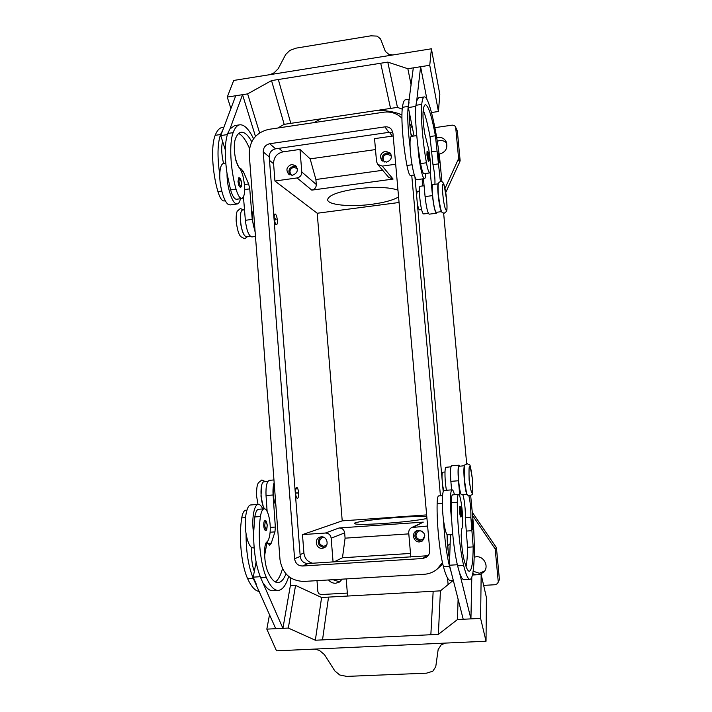 <?xml version="1.0" encoding="UTF-8"?>
<svg xmlns="http://www.w3.org/2000/svg" width="712" height="712" viewBox="0 0 712 712"><rect width="100%" height="100%" fill="white"/><g stroke="black" fill="none" stroke-linecap="round" stroke-linejoin="round"><path stroke-width="1.07" d="M251.754 141.706C248.034 134.986 244.456 131.853 241.039 132.29C238.707 132.735 236.785 135.058 235.263 139.258C233.776 144.394 233.981 151.496 235.886 160.565L238.707 167.071C240.3 168.628 241.706 171.592 242.925 175.962C245.613 188.271 245.293 195.791 241.955 198.523C239.873 198.541 237.897 195.408 236.028 189.125C230.359 169.278 229.05 143.121 233.118 132.646C234.853 127.938 237.034 125.33 239.659 124.831C244.154 124.342 248.791 128.979 253.552 138.76M250.268 236.242L246.655 236.704L245.266 236.162C240.603 232.744 238.449 209.951 242.792 210.031L244.501 209.8M274.236 218.29C274.084 215.674 274.351 214.223 275.037 213.938C276.14 214.321 276.915 216.448 277.36 220.32C277.511 222.927 277.244 224.378 276.55 224.672C275.455 224.298 274.69 222.171 274.236 218.29M273.853 216.412L274.885 214M276.069 219.474L275.722 219.964L275.544 218.709L276.069 219.474M440.417 181.676L435.406 135.77C431.695 115.762 428.339 105.421 425.349 104.726C424.308 104.984 423.56 107.209 423.115 111.401C422.732 116.554 423.257 123.879 424.672 133.367L428.829 149.787C430.796 162.665 431.098 170.382 429.737 172.927L423.96 173.719C422.964 173.577 421.842 170.195 420.587 163.591L417.962 146.503C418.496 158.536 421.646 175.499 423.765 178.08L424.557 178.623L416.876 179.664L416.048 179.13C413.841 176.558 410.628 159.63 410.121 147.615C407.869 129.379 407.228 115.647 408.198 106.435L413.307 67.871L420.605 66.723L416.707 100.846L418.594 97.802L424.272 96.939C428.33 95.613 435.406 124.306 439.313 155.599M424.557 178.623C425.215 178.427 425.607 176.71 425.723 173.479M428.312 161.126L426.924 154.994L427.067 151.264L428.108 151.968L429.105 157.121C429.345 160.467 429.078 161.802 428.312 161.126M274.227 483.599C272.571 491.547 273.15 499.076 275.945 506.179M285.984 573.908C283.759 579.452 281.115 582.354 278.063 582.612C274.423 582.692 270.916 578.856 267.552 571.104C265.14 564.678 264.223 556.918 264.82 547.822C265.131 544.636 265.79 542.704 266.786 542.019C268.237 541.067 269.261 538.486 269.866 534.276C271.468 523.756 268.023 508.128 264.197 508.849L258.643 509.258C256.872 509.534 255.59 512.097 254.807 516.948L253.606 533.146C253.623 551.195 255.982 566.076 260.681 577.77L282.922 628.322L290.345 585.7L290.371 577.744M264.197 508.849C262.452 509.124 261.197 511.688 260.432 516.538C257.53 535.468 260.263 563.744 266.315 577.432C270.142 586.181 274.12 590.506 278.25 590.408C282.477 589.981 285.957 585.353 288.698 576.506M267.952 481.348L263.689 481.81C258.857 483.662 261.117 510.255 266.021 509.142L266.973 509.071M246.93 510.13L245.729 510.219C243.905 510.495 242.57 513.058 241.742 517.9C238.6 536.777 241.306 564.945 247.58 578.562C251.363 586.884 255.332 591.183 259.48 591.458M298.55 492.615C298.221 489.375 297.598 487.631 296.682 487.391C295.765 487.809 295.4 489.758 295.56 493.22C295.898 496.469 296.521 498.213 297.438 498.453C298.355 498.017 298.728 496.068 298.55 492.615M295.16 491.138L296.682 487.391M296.815 492.962L296.922 493.558L297.313 492.864L296.842 492.303L296.815 492.962M468.879 495.819C470.401 502.503 471.068 509.712 470.872 517.446L473.177 546.896C473.053 562.32 471.771 570.446 469.333 571.255C467.677 571.22 465.853 567.126 463.85 558.982C462.364 552.236 461.474 544.173 461.198 534.783L461.75 528.856C462.346 527.921 462.658 525.296 462.684 520.962C462.773 510.148 460.263 493.861 458.564 494.439L452.574 494.876C451.764 495.089 451.319 497.688 451.239 502.681L451.63 519.386C449.851 505.832 450.091 490.07 452.004 489.847L444.039 490.443C442.027 490.675 441.689 506.428 443.496 519.956C444.528 538.619 446.531 554.087 449.495 566.343L451.355 572.715L449.45 565.23L457.318 564.75M450.429 534.943L449.637 559.392C448.142 552.663 447.296 544.769 447.092 535.727L447.092 534.694C445.757 532.79 444.564 527.877 443.496 519.956M447.092 534.694L452.779 534.783M459.418 512.062L460.477 516.796C461.403 517.633 461.714 515.808 461.403 511.332C460.976 507.522 460.388 505.947 459.641 506.615L459.418 512.062M297.349 168.637L293.718 167.24C289.74 168.913 288.938 171.459 291.333 174.885L291.911 175.277M292.534 175.232L288.663 174.164C285.619 169.821 286.625 166.59 291.68 164.463L295.667 165.611C298.586 169.963 297.545 173.167 292.534 175.232M296.521 166.572L293.638 166.136C289.188 167.712 287.897 170.613 289.757 174.84M422.278 531.25L419.955 530.778L418.167 531.294C414.607 535.468 415.47 538.361 420.765 539.981L422.723 539.367L424.859 535.824M419.662 541.912C413.743 542.588 411.038 533.422 416.395 530.876L418.638 530.235C425.233 532.14 426.408 535.771 422.172 541.12L419.662 541.912M417.036 530.591C413.227 535.931 414.509 539.456 420.863 541.182L422.75 540.711M391.44 156.774L390.826 155.625L386.954 154.086C383.216 155.43 382.202 157.824 383.91 161.259L384.88 162.122M386.429 162.131L381.623 160.289C379.443 155.937 380.724 152.893 385.468 151.175L390.381 153.133C392.419 157.477 391.102 160.476 386.429 162.131M390.968 154.103L386.856 152.964C382.664 154.273 381.187 156.978 382.424 161.081M323.898 537.346L321.984 537.587C317.917 541.538 318.558 544.466 323.889 546.371L326.79 544.911M322.171 548.302C316.066 548.997 313.921 539.037 319.768 537.168L321.254 536.839C327.244 536.136 329.531 545.846 323.853 547.902L322.171 548.302M320.712 536.91C316.591 542.099 317.677 545.641 323.987 547.546L324.725 547.439M443.843 490.559L442.677 485.762M464.678 465.737L464.571 465.844C462.667 467.419 465.087 493.95 467.17 494.208M464.687 465.701L458.937 466.289C456.873 467.971 459.516 495.588 461.652 494.653L467.188 494.244M450.963 466.787L445.819 467.33C444.448 468.425 444.813 482.22 446.469 490.239M472.599 529.452L471.664 525.1L471.816 519.982C472.519 519.368 473.053 520.81 473.418 524.326C473.738 528.553 473.462 530.262 472.599 529.452M264.953 520.588C264.036 520.988 263.636 522.759 263.769 525.91C264.054 528.713 264.633 530.217 265.496 530.413L265.505 530.413C266.003 528.9 266.608 533.43 267.231 525.082C266.484 521.246 265.718 519.751 264.953 520.588M262.764 508.955C261.375 505.858 259.898 504.327 258.314 504.372L258.038 504.416C253.881 504.808 251.434 520.143 253.606 533.146M254.166 548L251.87 547.688C249.307 545.944 247.375 541.271 246.067 533.671C243.878 520.686 246.414 505.369 250.651 504.968L258.314 504.372M445.338 643.087L441.173 644.867L438.147 649.575L435.762 666.726L432.789 671.229L426.461 673.178L346.691 676.391L339.766 675.003L334.818 670.909L324.476 654.648L319.43 650.412L314.713 649.077M486.038 641.227L276.496 650.83L266.822 629.132L288.315 628.055L315.345 640.23L430.849 634.73L433.163 591.263L430.858 634.739L438.37 634.374L457.451 619.556L480.6 618.39L486.038 641.227L486.403 597.457L481.17 574.522L480.6 618.39M421.629 209.533L419.439 209.817C418.718 209.577 417.98 207.103 417.232 202.377M429.737 172.927C428.784 172.785 427.681 169.394 426.452 162.781C422.652 141.884 420.489 114.828 421.727 104.406C422.243 99.716 423.097 97.224 424.272 96.939M441.689 211.597L441.182 210.939C439.001 207.183 436.634 184.292 438.37 183.856M441.707 211.624L436.34 212.31L435.682 211.651C433.368 207.77 431.009 184.123 432.976 184.55L438.378 183.83M414.331 175.027L410.521 175.553C409.445 175.419 408.252 172.064 406.952 165.478C402.956 144.696 400.883 117.729 402.422 107.298C403.072 102.608 404.06 100.098 405.386 99.796L409.391 99.191M428.366 213.342L423.613 213.947L422.901 213.288C420.427 209.453 418.086 185.859 420.214 186.259L424.076 185.743M439.046 162.478L437.809 156.8L437.907 153.329L438.85 153.97L439.758 158.758C439.998 161.882 439.767 163.119 439.046 162.478M238.022 181.409L238.805 177.724C240.193 177.697 241.119 179.549 241.582 183.287C241.697 186.117 241.261 187.416 240.282 187.185C239.196 186.847 238.44 184.924 238.022 181.409M240.425 198.737C239.766 201.932 238.716 203.677 237.274 203.97L235.645 203.57C231.409 201.371 226.727 185.262 227.048 173.559C224.485 156.026 224.707 142.658 227.724 133.447L229.949 128.952L242.534 94.678L235.725 95.746L220.747 135.574L227.342 134.586M223.657 163.377L223.541 163.395C221.254 164.045 219.99 167.774 219.768 174.582C219.421 186.286 224.164 202.359 228.481 204.54L230.136 204.94L237.185 203.979M270.16 74.609L274.067 72.829L278.232 68.672L285.717 54.459L289.784 50.454L296.058 48.14L370.934 35.822L377.12 36.107L380.564 38.946L385.361 51.424L388.903 54.415L392.721 54.993M267.659 75.018L431.401 48.799L439.82 94.358L438.423 111.499L429.745 65.29L407.851 68.726L387.791 62.113L380.706 63.243L390.55 108.411L380.706 63.243L271.539 80.59L247.643 93.877L227.253 97.072L233.705 80.447L267.659 75.018M426.951 518.487C418.211 520.33 404.14 521.976 384.765 523.418C365.817 524.637 355.653 524.673 354.264 523.534C353.535 522.056 376.906 518.888 399.005 517.375C411.75 516.494 421.006 516.209 426.782 516.512M398.569 196.957C393.255 200.117 384.427 202.555 372.091 204.255C350.678 207.219 327.476 205.02 327.627 199.689C328.526 195.284 338.12 191.67 356.401 188.849C375.18 186.642 389.037 187.078 397.972 190.149M347.34 593.078L321.157 594.556L318.923 593.746L317.846 591.53L316.991 580.654M497.652 583.377L499.415 579.488L497.466 583.618L495.241 584.721L483.653 585.38M460.148 160.787L458.537 157.744L458.261 159.346L459.676 161.998L460.148 160.787L457.362 131.115L455.449 126.736L457.362 131.115M434.881 127.653L452.316 125.125L454.612 125.704L455.449 126.736M472.759 515.755L495.196 549.023L496.433 547.67L472.492 512.631M446.753 143.165C444.804 141.118 442.383 140.264 439.482 140.593L437.257 141.216M436.661 137.55L437.658 137.345C441.378 136.989 444.181 138.359 446.068 141.457C448.177 147.874 445.89 152.137 439.215 154.246L439.135 154.255M332.985 579.702L338.654 581.535L340.603 581.179M342.25 579.159L339.215 582.185L335.672 583.235C332.815 583.324 330.43 582.238 328.517 579.968M473.16 571.229L479.372 573.258L484.658 571.015M474.201 557.158L476.275 556.775C483.866 555.947 489.197 566.28 484.027 571.87L479.781 574.602M476.061 574.815L472.75 573.623M459.676 161.998L445.721 192.605M443.629 213.128L466.672 463.663M496.433 547.67L499.415 579.488M416.591 195.319L417.17 191.368L419.377 191.074M442.018 478.357C441.938 474.495 442.188 472.448 442.775 472.198L445 472.02M458.537 157.744L455.724 127.751M399.058 202.493L317.223 213.244L342.223 520.873L426.639 514.909M444.973 188.502L458.261 159.346M409.747 123.95L412.524 128.365M314.099 122.597L320.809 118.868M378.579 110.209C388.983 110.823 396.771 112.416 401.933 114.988M495.196 549.023L498.204 581.223M395.685 164.241L382.291 166.101L377.707 164.392L388.716 177.422L393.086 179.068L311.803 190.131C314.748 189.428 316.253 187.541 316.306 184.488L315.897 179.513L310.147 158.865L375.5 149.573M382.691 170.293L315.897 179.513M317.223 213.244L274.93 181.017L297.073 177.938C300.161 177.19 301.728 175.214 301.79 172.001L299.975 149.413L310.147 158.865M377.707 164.392L376.532 161.544L374.548 138.644L393.193 135.992M274.93 181.017L273.586 163.707C273.702 157.334 276.826 153.392 282.94 151.87L299.975 149.413M410.504 553.447L342.472 557.763L345.089 538.165L344.653 532.888C344.092 529.71 342.258 528.073 339.152 527.966L423.257 522.136L411.687 527.539C409.614 528.722 408.626 530.538 408.724 532.985L410.815 557.078M408.804 533.875L345.089 538.165M312.613 563.236C307.548 561.821 304.647 558.422 303.908 553.028L302.475 534.605L325.402 533.03C328.659 533.146 330.582 534.872 331.169 538.219L333.074 561.955M431.401 48.799L429.745 65.29M277.876 128L284.186 124.351L290.816 123.354L278.33 79.513L290.816 123.354L397.456 107.379L387.791 62.113M426.924 99.369L420.605 66.723M431.49 112.523L438.423 111.499M411.153 85.093L407.851 68.726M397.456 107.379L402.218 109.141M284.186 124.351L271.539 80.59M259.604 132.886L247.643 93.877M255.475 136.41L242.534 94.678M230.919 108.527L227.253 97.072M229.949 128.952L234.693 125.579M241.893 198.532L236.589 199.262C234.47 199.28 232.468 196.147 230.581 189.873L227.048 173.559M225.366 200.784L224.102 200.962C221.913 200.989 219.857 197.874 217.934 191.626C212.096 171.877 210.868 145.809 215.184 135.325C217.026 130.616 219.332 128.009 222.091 127.484L222.42 127.43M414.055 135.992L408.35 107.53L409.044 101.994M430.262 172.055L432.469 195.622C433.653 206.213 434.988 212.087 436.456 213.235L429.176 214.17C427.636 213.03 426.274 207.174 425.091 196.601L423.426 178.774M408.35 107.53L415.808 106.408M436.456 213.235L436.981 212.229M434.925 184.292C435.166 178.748 434.507 172.197 432.967 164.641L429.995 136.544C427.796 124.636 425.553 115.842 423.257 110.155M422.332 185.974L422.26 178.935M409.596 113.751C409.213 118.975 409.72 126.166 411.135 135.316L411.313 136.384C410.228 136.873 409.836 140.611 410.121 147.615M417.962 146.503C415.728 128.231 415.043 114.49 415.924 105.278L416.707 100.846M439.829 159.817L441.93 181.818M322.518 639.892L328.535 597.11L322.518 639.892M290.345 585.7L295.56 585.398L321.593 597.502L440.417 590.853L438.37 634.374M440.417 590.853L453.304 580.351M458.101 599.184L457.451 619.556M472.439 575.029L481.17 574.522M451.355 572.715L463.218 619.262L470.935 618.879L471.807 577.103M470.935 618.879L459.391 572.243C461.056 577.209 462.586 579.693 463.984 579.675L464.046 579.666M321.593 597.502L315.345 640.23M295.56 585.398L288.315 628.055M269.554 614.509L266.822 629.132M246.067 533.671C246.049 551.693 248.426 566.547 253.187 578.224L275.749 628.687L282.922 628.322M260.245 576.72L253.223 577.147L254.309 571.469C251.959 565.052 251.113 557.46 251.745 548.694L251.87 547.688M256.338 584.276L253.223 577.147M263.787 583.831C266.769 588.539 269.759 590.835 272.776 590.72L272.91 590.711M462.622 494.582C464.135 496.54 465.817 511.358 465.265 517.838L467.535 547.252C467.455 555.698 466.965 562.142 466.066 566.574M459.872 496.629L458.466 480.76C457.763 471.38 457.967 466.191 459.089 465.185L459.854 466.084M449.45 565.23L449.637 559.392M459.089 465.185L451.604 465.782C450.42 466.787 450.18 471.976 450.865 481.348L451.613 489.856M451.63 519.386C452.716 538.085 454.701 553.571 457.585 565.853L459.391 572.243M442.544 495.623L438.654 495.908C437.773 496.131 437.266 498.729 437.132 503.704C436.661 523.106 439.589 552.405 443.442 566.707C445.881 575.857 448.16 580.44 450.269 580.467L450.331 580.458M458.564 494.439C457.78 494.644 457.362 497.243 457.309 502.236C457.122 521.691 460.077 551.106 463.663 565.488C465.942 574.682 468.015 579.292 469.884 579.328C473.872 579.488 475.304 555.369 473.551 526.907M473.338 523.569L470.694 495.774M302.475 534.605L342.223 520.873M427.618 526.026L411.687 527.539M342.472 557.763L333.99 561.902M276.55 224.672L276.212 224.716C275.419 224.627 274.734 223.185 274.165 220.409M297.26 498.427L295.48 495.321M414.936 176.834L443.22 491.734M447.092 534.863L448.186 551.061M442.784 564.029L437.088 569.173C433.314 572.261 428.998 573.97 424.121 574.299L303.712 581.437C290.265 580.814 282.361 573.569 280.003 559.694L249.218 153.97C249.485 140.78 255.937 132.583 268.593 129.388L383.626 112.211C390.79 111.312 396.887 113.306 401.924 118.174M410.877 133.705L411.278 136.197M392.917 132.966L388.85 132.361L275.597 148.817C271.441 149.849 269.314 152.537 269.234 156.871L300.224 556.428C301.007 560.976 303.606 563.343 308.011 563.53L428.099 555.716M429.745 550.136C429.906 553.064 428.864 555.396 426.604 557.14L422.741 558.511L302.511 566.004C298.034 565.817 295.391 563.397 294.59 558.769L263.235 151.941C263.315 147.526 265.478 144.794 269.706 143.735L384.916 126.87C387.755 126.558 390.016 127.501 391.698 129.718L392.935 133.135L429.745 550.136M442.464 562.605L437.088 569.173M411.741 175.383L440.434 495.783M452.129 489.82C452.868 489.838 453.651 491.476 454.478 494.742M282.486 568.71C280.626 575.483 278.25 579.897 275.366 581.953M254.309 571.469L256.106 562.017M267.133 511.447L266.03 495.534C265.683 486.474 266.804 481.392 269.403 480.315L273.951 479.95M274.147 482.487C273.132 485.611 272.785 489.776 273.097 494.991L275.348 527.049L274.957 531.891L271.245 543.194L269.608 545.276L267 541.877M267.133 541.868L264.65 555.342M219.768 174.582C217.196 157.085 217.454 143.726 220.551 134.524L222.829 130.029M220.747 135.574L222.625 141.465C221.201 146.663 221.432 153.632 223.31 162.372L223.568 163.395M249.503 148.372C245.969 140.228 242.365 135.271 238.68 133.491M255.074 231.16C252.217 222.562 251.674 215.371 253.445 209.595M237.719 165.727L235.45 158.509M255.154 232.228L252.235 219.394L249.752 188.867L248.639 183.963L243.264 171.352L240.763 168.539L240.149 168.94M243.486 197.162L245.355 220.302C246.601 230.501 248.773 236.046 251.861 236.936L255.483 236.473M222.625 141.465L225.286 149.832M243.7 233.99C241.991 230.688 240.896 226.345 240.416 220.978L240.754 213.422M442.82 194.287C441.164 176.923 445.187 183.34 446.62 199.903C448.284 216.849 444.341 211.482 442.82 194.287M429.096 157.094C429.149 161.588 428.722 160.921 427.823 155.083C427.779 150.597 428.206 151.264 429.096 157.094M254.807 516.948L260.432 516.538M241.742 517.9L245.524 517.624M261.776 485.157L260.975 496.148L263.12 506.018M460.326 511.946C461.189 517.223 461.545 517.028 461.394 511.341C460.548 506.063 460.183 506.268 460.326 511.946M469.137 480.182C471.887 497.635 472.973 497.234 472.385 478.98C469.68 461.545 468.603 461.946 469.137 480.182M472.501 524.993C473.275 529.861 473.578 529.648 473.409 524.335C472.643 519.457 472.341 519.68 472.501 524.993M267.196 525.1C265.985 520.054 265.175 520.276 264.748 525.794C265.968 530.849 266.778 530.618 267.196 525.1M426.452 162.781L420.587 163.591M412.043 164.775L406.952 165.478M439.749 158.732C439.82 162.906 439.455 162.291 438.637 156.88C438.574 152.715 438.939 153.329 439.749 158.732M238.983 181.48C239.472 177.083 240.318 177.662 241.546 183.233C241.065 187.639 240.22 187.051 238.983 181.48M495.686 546.229L494.6 547.403M448.035 545.356L450.144 543.79M448.115 584.579L447.528 578.046M301.79 172.001L316.306 184.488M392.205 136.09L389.5 132.299M282.94 151.87L278.89 148.336M325.402 533.03L339.152 527.966M331.169 538.219L344.653 532.888M425.091 196.601L432.469 195.622M408.198 106.435L402.422 107.298M438.378 163.894L432.967 164.641M436.91 151.06L431.499 151.816M435.406 135.77L429.995 136.544M421.727 104.406L415.924 105.278M450.865 481.348L458.466 480.76M442.303 503.322L437.132 503.704M449.495 566.343L443.442 566.707M470.872 517.446L465.265 517.838M471.798 530.698L466.173 531.081M473.177 546.896L467.535 547.252M457.309 502.236L451.239 502.681M463.663 565.488L457.585 565.853M413.734 526.978L423.257 522.136M297.073 177.938L311.803 190.131M382.291 166.101L393.086 179.068M273.586 163.707L269.51 160.396M303.908 553.028L300.081 554.586M426.114 556.116L422.741 558.511M308.011 563.53L302.511 566.004M300.224 556.428L294.59 558.769M269.234 156.871L263.235 151.941M275.597 148.817L269.706 143.735M388.85 132.361L384.916 126.87M247.58 578.562L253.187 578.224M260.681 577.77L266.315 577.432M273.097 494.991L266.03 495.534M275.348 527.049L270.24 527.405M274.957 531.891L270.088 532.229M271.245 543.194L267.783 543.434M215.184 135.325L220.551 134.524M217.934 191.626L221.779 191.092M227.724 133.447L233.118 132.646M230.581 189.873L236.028 189.125M252.235 219.394L245.355 220.302M249.752 188.867L244.768 189.552M248.639 183.963L244.501 184.533M243.264 171.352L241.466 171.61M243.735 209.906L240.318 208.545L237.265 211.153C236.384 212.808 236.028 216.217 236.197 221.379C237.755 233.26 239.588 234.942 240.594 236.571L244.697 238.76L247.545 236.589M258.002 504.399L256.649 496.504C256.391 486.51 257.415 485.023 258.269 482.878L261.856 479.995L265.22 481.561M467.072 463.601C464.491 466.618 463.788 459.685 464.544 480.547C467.25 499.254 466.858 493.834 469.911 495.961C472.581 492.74 473.168 500.127 472.403 478.971C469.626 459.997 470.232 465.924 467.072 463.601M440.621 181.631C442.214 181.222 443.407 182.459 444.19 185.343L446.638 199.965C447.358 210.209 446.851 209.791 446.504 211.402L444.413 213.155C441.832 212.345 441.28 215.602 438.352 194.812C437.72 183.963 437.862 182.343 440.621 181.631M225.757 163.075L223.541 163.395M347.581 596.042L346.192 578.918M453.286 580.289L450.269 580.467M469.884 579.328L463.984 579.675M449.717 556.962L449.201 557.389M412.533 136.215L410.868 133.642M266.226 510.032L266.973 509.116M278.25 590.408L272.776 590.72M416.734 135.609L411.305 136.393M222.091 127.484L223.888 127.208M234.373 125.624L239.659 124.831"/></g></svg>
